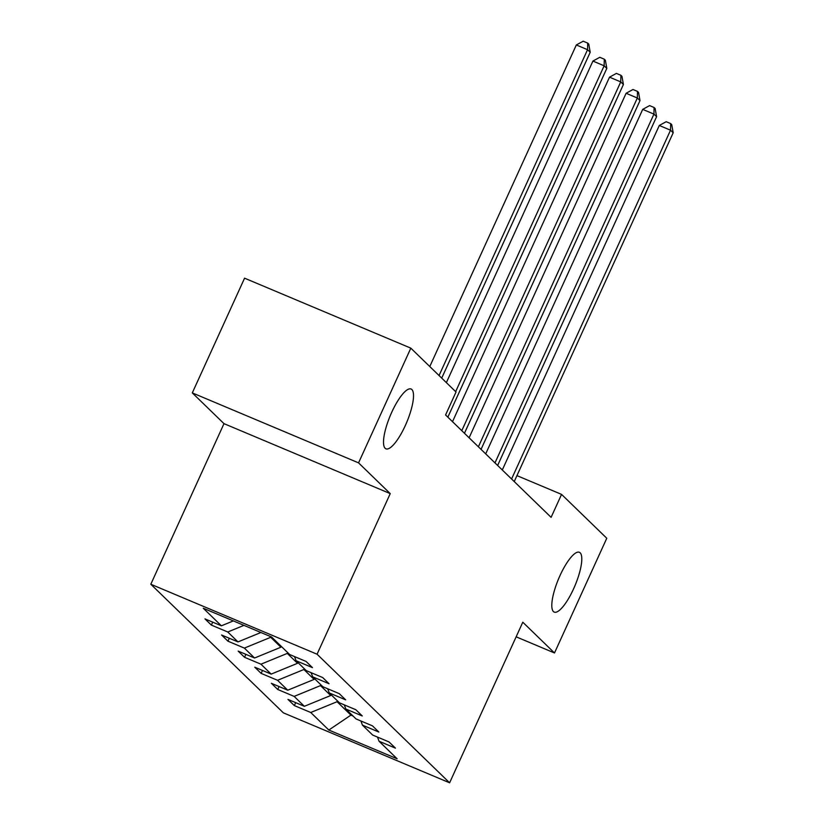 <?xml version="1.0" encoding="UTF-8"?>
<svg xmlns="http://www.w3.org/2000/svg" width="824" height="824" viewBox="0 0 824 824"><rect width="100%" height="100%" fill="white"/><g stroke="black" fill="none" stroke-linecap="round" stroke-linejoin="round"><path stroke-width="1.24" d="M560.001 575.585A32.445 8.889 -67.2 0 1 579.385 552.296A32.445 8.889 -67.2 0 1 573.607 588.799A32.445 8.889 -67.2 0 1 554.222 612.098A32.445 8.889 -67.2 0 1 560.001 575.585M391.709 412.319A32.445 8.889 -67.2 0 1 411.104 389.021A32.445 8.889 -67.2 0 1 405.326 425.524A32.445 8.889 -67.2 0 1 385.931 448.822A32.445 8.889 -67.2 0 1 391.709 412.319M150.813 584.237L283.353 712.832L449.605 782.8L317.065 654.204L150.813 584.237L223.994 423.649L390.246 493.617L358.553 462.861L192.301 392.894L223.994 423.649M192.301 392.894L244.573 278.182L410.826 348.15L358.553 462.861M377.495 737.078L379.04 741.24L395.438 748.141L389.052 741.95L372.654 735.049L362.447 725.141L378.844 732.042L372.458 725.851L356.061 718.95L345.843 709.042L362.251 715.943L355.865 709.742L339.467 702.841L329.25 692.933L345.658 699.844L339.272 693.643L322.874 686.742L312.656 676.834L329.054 683.735L322.678 677.544L306.271 670.643L296.063 660.735L312.461 667.636L306.085 661.445L289.677 654.544L271.601 637.004L203.301 608.256L221.378 625.807L204.98 618.896L211.366 625.097L212.705 622.151M379.04 741.24L397.117 758.78L328.827 730.043L310.741 712.492L294.343 705.591L295.682 702.656M211.366 625.097L227.764 631.998L237.982 641.906L221.574 635.005L227.96 641.196L244.357 648.097L254.575 658.005L238.167 651.104L244.553 657.294L260.95 664.196L271.168 674.104L254.77 667.203L261.146 673.393L277.554 680.294L287.761 690.203L271.364 683.302L277.739 689.492L294.147 696.393L304.355 706.302L287.957 699.401L294.343 705.591M410.826 348.15L456.033 392.008L445.578 414.956L551.101 517.338L561.556 494.39L516.947 475.623M331.063 694.694L330.692 695.518L320.484 685.609L320.855 684.785M360.902 720.979L362.447 725.141M304.355 706.302L330.692 695.518M294.147 696.393L320.484 685.609M314.469 678.595L314.099 679.409L303.891 669.51L304.262 668.686M344.308 704.881L345.843 709.042M287.761 690.203L314.099 679.409M277.554 680.294L303.891 669.51M297.876 662.496L297.505 663.31L287.288 653.401L287.669 652.587M327.715 688.782L329.25 692.933M271.168 674.104L297.505 663.31M260.95 664.196L287.288 653.401M281.283 646.397L280.912 647.211L270.694 637.302L270.962 636.736M311.122 672.683L312.656 676.834M254.575 658.005L280.912 647.211M244.357 648.097L270.694 637.302M294.518 656.584L296.063 660.735M237.982 641.906L260.92 632.502M227.764 631.998L243.945 625.365M221.378 625.807L233.347 620.905M516.133 636.818L554.49 652.969L606.773 538.257L561.556 494.39M554.49 652.969L522.797 622.213L449.605 782.8M390.246 493.617L317.065 654.204M502.496 469.536L501.332 469.052M351.281 714.305L350.911 715.119L353.053 716.025M337.449 700.884L337.078 701.708L350.911 715.119L328.827 730.043M310.741 712.492L337.078 701.708M227.96 641.196L229.299 638.25M244.553 657.294L245.892 654.349M261.146 673.393L262.485 670.448M277.739 689.492L279.089 686.557M439.058 375.538L587.553 49.697L590.211 52.283L441.716 378.123M429.778 366.536L576.326 44.97L587.553 49.697L587.697 43.095L588.769 44.125L590.211 52.283M576.326 44.97L583.207 41.2L587.697 43.095M455.651 391.647L604.146 65.796L606.814 68.382L447.854 417.16M446.371 382.635L592.919 61.069L604.146 65.796L604.301 59.194L605.362 60.224L606.814 68.382M592.919 61.069L599.8 57.299L604.301 59.194M461.79 430.684L620.74 81.895L623.408 84.481L464.458 433.269M452.51 421.682L609.513 77.178L620.74 81.895L620.894 75.293L621.955 76.323L623.408 84.481M609.513 77.178L616.393 73.398L620.894 75.293M478.394 446.783L637.343 98.005L640.001 100.58L481.051 449.368M469.103 437.781L626.106 93.277L637.343 98.005L637.488 91.392L638.549 92.422L640.001 100.58M626.106 93.277L632.997 89.497L637.488 91.392M494.987 462.882L653.937 114.103L656.594 116.678L497.644 465.467M485.697 453.88L642.699 109.376L653.937 114.103L654.081 107.491L655.142 108.521L656.594 116.678M642.699 109.376L649.59 105.606L654.081 107.491M511.58 478.981L670.53 130.202L673.187 132.777L514.238 481.566M502.3 469.979L659.293 125.475L670.53 130.202L670.674 123.59L671.735 124.62L673.187 132.777M659.293 125.475L666.183 121.705L670.674 123.59"/></g></svg>
